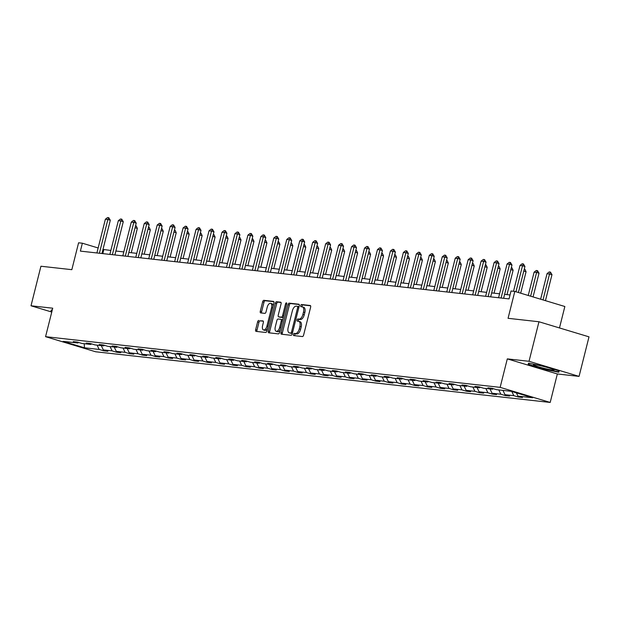 <?xml version="1.0" encoding="UTF-8"?>
<svg xmlns="http://www.w3.org/2000/svg" width="620" height="620" viewBox="0 0 620 620"><rect width="100%" height="100%" fill="white"/><g stroke="black" fill="none" stroke-linecap="round" stroke-linejoin="round"><path stroke-width="0.93" d="M293.446 334.436A1.124 0.566 -73.2 0 0 293.694 335.575A1.124 0.566 -73.2 0 0 293.748 335.583L302.405 336.551A1.604 0.814 -73.2 0 0 303.614 335.087L310.635 307.14A1.604 0.814 -73.2 0 0 310.279 305.513A1.604 0.814 -73.2 0 0 310.209 305.497L301.545 304.529A1.124 0.566 -73.2 0 0 300.7 305.551A1.124 0.566 -73.2 0 0 300.948 306.699A1.124 0.566 -73.2 0 0 301.002 306.706L302.118 306.83A5.138 2.596 -73.2 0 1 302.358 306.877A5.138 2.596 -73.2 0 1 303.482 312.092L302.901 314.418A5.138 2.596 -73.2 0 1 299.042 319.099L297.918 318.974A1.124 0.566 -73.2 0 0 297.073 319.998A1.124 0.566 -73.2 0 0 297.321 321.137A1.124 0.566 -73.2 0 0 297.375 321.144L298.491 321.269A5.138 2.596 -73.2 0 1 298.731 321.315A5.138 2.596 -73.2 0 1 299.855 326.531L299.274 328.856A5.138 2.596 -73.2 0 1 295.415 333.537L294.291 333.413A1.124 0.566 -73.2 0 0 293.446 334.436M299.847 321.679A5.138 2.596 -73.2 0 1 300.08 321.726A5.138 2.596 -73.2 0 1 301.212 326.934L300.623 329.267A5.138 2.596 -73.2 0 1 296.763 333.947L295.647 333.816A1.124 0.566 -73.2 0 0 294.802 334.839A1.124 0.566 -73.2 0 0 294.795 335.699M310.589 305.8L302.901 304.939A1.124 0.566 -73.2 0 0 302.056 305.962A1.124 0.566 -73.2 0 0 302.048 306.822M303.474 307.241A5.138 2.596 -73.2 0 1 303.707 307.288A5.138 2.596 -73.2 0 1 304.839 312.496L304.25 314.828A5.138 2.596 -73.2 0 1 300.39 319.502L299.274 319.378A1.124 0.566 -73.2 0 0 298.429 320.401A1.124 0.566 -73.2 0 0 298.422 321.261M538.958 321.757L589 336.846L579.064 376.387L529.023 361.297L538.958 321.757L508.059 318.308L514.817 291.423L511.035 290.997L509.051 298.91L80.375 251.115L82.367 243.21L78.585 242.792L71.835 269.677L40.936 266.236L31 305.784L51.755 312.038M258.811 320.439A1.604 0.814 -73.2 0 0 257.602 321.896L255.634 329.739A1.604 0.814 -73.2 0 0 255.983 331.367A1.604 0.814 -73.2 0 0 256.06 331.382L265.678 332.46A1.604 0.814 -73.2 0 0 266.887 330.995L273.908 303.048A1.604 0.814 -73.2 0 0 273.552 301.421A1.604 0.814 -73.2 0 0 273.482 301.405L263.856 300.328A1.604 0.814 -73.2 0 0 262.655 301.793L260.276 311.263A1.604 0.814 -73.2 0 0 260.625 312.891A1.604 0.814 -73.2 0 0 260.702 312.906L264.817 313.363A1.604 0.814 -73.2 0 0 266.026 311.906L267.204 307.21A4.293 2.17 -73.2 0 1 270.622 303.335A4.293 2.17 -73.2 0 1 271.568 307.69L266.941 326.089A4.293 2.17 -73.2 0 1 263.523 329.964A4.293 2.17 -73.2 0 1 262.586 325.608L263.353 322.54A1.604 0.814 -73.2 0 0 263.004 320.912A1.604 0.814 -73.2 0 0 262.926 320.897L260.16 320.842A1.604 0.814 -73.2 0 0 258.959 322.307L256.99 330.15A1.604 0.814 -73.2 0 0 257.029 331.491M529.023 361.297L507.307 358.879L500.154 387.353L45.57 336.675L52.723 308.202L31 305.784M280.992 332.568A1.604 0.814 -73.2 0 0 281.341 334.196A1.604 0.814 -73.2 0 0 281.418 334.211L291.036 335.281A1.604 0.814 -73.2 0 0 292.245 333.824L299.259 305.877A1.604 0.814 -73.2 0 0 298.91 304.242A1.604 0.814 -73.2 0 0 298.832 304.226L289.214 303.157A1.604 0.814 -73.2 0 0 288.013 304.622L280.992 332.568L282.34 332.971A1.604 0.814 -73.2 0 0 282.387 334.32M278.357 333.87L268.739 332.8A1.604 0.814 -73.2 0 1 268.662 332.785A1.604 0.814 -73.2 0 1 268.313 331.15L275.334 303.203A1.604 0.814 -73.2 0 1 276.536 301.746L280.659 302.204A1.604 0.814 -73.2 0 1 280.728 302.219A1.604 0.814 -73.2 0 1 281.077 303.846L278.233 315.177A1.604 0.814 -73.2 0 0 278.582 316.812A1.604 0.814 -73.2 0 0 278.659 316.828L281.387 317.13A1.604 0.814 -73.2 0 0 282.596 315.665L285.556 303.87A1.124 0.566 -73.2 0 1 286.456 302.854A1.124 0.566 -73.2 0 1 286.704 303.994L279.566 332.405A1.604 0.814 -73.2 0 1 278.357 333.87M78.616 342.449L77.802 342.992L73.276 341.628L77.423 342.093L81.956 343.457L90.76 344.441L86.234 343.069L90.381 343.534L94.914 344.898L103.718 345.882L99.184 344.519L103.339 344.976L107.872 346.347L116.676 347.324L112.142 345.96L116.297 346.425L120.83 347.789L129.634 348.773L125.1 347.401L129.255 347.867L133.788 349.231L142.592 350.215L138.058 348.851L142.213 349.316L146.746 350.68L155.55 351.656L151.017 350.292L155.171 350.757L159.704 352.121L168.508 353.106L163.975 351.742L168.129 352.199L172.655 353.571L181.458 354.547L176.933 353.183L181.087 353.648L185.613 355.012L194.417 355.996L189.891 354.625L194.044 355.09L198.571 356.454L207.374 357.438L202.849 356.074L207.003 356.531L211.529 357.903L220.333 358.879L215.806 357.515L219.953 357.98L224.487 359.344L233.29 360.329L228.757 358.957L232.911 359.422L237.445 360.794L246.249 361.77L241.715 360.406L245.869 360.871L250.403 362.235L259.207 363.219L254.673 361.847L258.827 362.312L263.361 363.676L272.165 364.661L267.631 363.297L271.785 363.754L276.319 365.126L285.123 366.102L280.589 364.738L284.743 365.203L289.276 366.567L298.081 367.551L293.547 366.18L297.701 366.645L302.227 368.009L311.038 368.993L306.505 367.629L310.659 368.094L315.185 369.458L323.989 370.435L319.463 369.071L323.617 369.536L328.143 370.899L336.947 371.884L332.421 370.52L336.575 370.977L341.101 372.349L349.905 373.325L345.379 371.961L349.525 372.426L354.059 373.79L362.863 374.774L358.337 373.403L362.483 373.868L367.017 375.232L375.821 376.216L371.287 374.852L375.441 375.309L379.975 376.681L388.779 377.658L384.245 376.294L388.399 376.759L392.933 378.123L401.737 379.107L397.203 377.735L401.357 378.2L405.891 379.572L414.695 380.548L410.161 379.184L414.315 379.649L418.849 381.013L427.653 381.998L423.119 380.626L427.273 381.091L431.807 382.455L440.611 383.439L436.077 382.075L440.231 382.532L444.757 383.904L453.561 384.881L449.035 383.517L453.189 383.981L457.715 385.346L466.519 386.33L461.993 384.958L466.147 385.423L470.673 386.787L479.477 387.771L474.951 386.407L479.105 386.872L483.631 388.236L492.435 389.213L487.909 387.849L492.055 388.314L496.589 389.678L511.291 391.321L532.658 397.761L517.956 396.126L522.49 397.49L518.336 397.025L513.81 395.661L505.006 394.676L509.532 396.048L505.378 395.583L500.851 394.219L492.048 393.235L496.574 394.599L492.42 394.134L487.893 392.77L479.089 391.786L483.615 393.158L479.462 392.692L474.936 391.329L466.132 390.344L470.657 391.708L466.511 391.251L461.978 389.879L453.174 388.903L457.707 390.267L453.553 389.802L449.019 388.438L440.216 387.454L444.749 388.825L440.595 388.36L436.061 386.996L427.257 386.012L431.791 387.376L427.637 386.911L423.104 385.547L414.3 384.571L418.833 385.935L414.679 385.469L410.146 384.106L401.341 383.121L405.875 384.485L401.721 384.028L397.188 382.656L388.384 381.68L392.917 383.044L388.763 382.579L384.237 381.215L375.425 380.231L379.959 381.602L375.805 381.137L371.279 379.773L362.475 378.789L367.001 380.153L362.847 379.696L358.321 378.324L349.517 377.347L354.043 378.712L349.889 378.247L345.363 376.882L336.559 375.898L341.085 377.27L336.939 376.805L332.405 375.441L323.601 374.457L328.127 375.821L323.981 375.356L319.447 373.992L310.643 373.007L315.177 374.379L311.023 373.914L306.489 372.55L297.685 371.566L302.219 372.93L298.065 372.473L293.531 371.101L284.727 370.125L289.261 371.488L285.107 371.024L280.573 369.66L271.769 368.675L276.303 370.047L272.149 369.582L267.615 368.218L258.811 367.234L263.345 368.598L259.191 368.133L254.657 366.769L245.853 365.792L250.387 367.156L246.233 366.691L241.707 365.327L232.903 364.343L237.429 365.707L233.275 365.25L228.749 363.878L219.945 362.901L224.471 364.265L220.317 363.8L215.791 362.437L206.987 361.452L211.513 362.824L207.359 362.359L202.833 360.995L194.029 360.011L198.555 361.375L194.409 360.918L189.875 359.546L181.071 358.569L185.605 359.933L181.451 359.468L176.917 358.104L168.113 357.12L172.647 358.492L168.493 358.027L163.959 356.655L155.155 355.678L159.689 357.043L155.535 356.578L151.001 355.214L142.197 354.229L146.731 355.601L142.577 355.136L138.043 353.772L129.239 352.788L133.773 354.152L129.619 353.695L125.085 352.323L116.281 351.346L120.815 352.71L116.661 352.245L112.135 350.881L103.323 349.897L107.857 351.269L103.703 350.804L99.177 349.44L84.475 347.797L63.101 341.356L77.802 342.992M500.154 387.353L550.196 402.442L95.612 351.765L45.57 336.675M101.269 345.611L103.323 349.897M110.073 346.588L112.135 350.881M91.574 343.891L90.76 344.441M114.227 347.053L116.281 351.346M123.031 348.037L125.085 352.323M104.532 345.34L103.718 345.882M127.177 348.494L129.239 352.788M135.989 349.478L138.043 353.772M117.49 346.781L116.676 347.324M140.136 349.944L142.197 354.229M148.94 350.92L151.001 355.214M130.448 348.223L129.634 348.773M153.094 351.385L155.155 355.678M161.898 352.369L163.959 356.655M143.398 349.672L142.592 350.215M166.052 352.834L168.113 357.12M174.856 353.811L176.917 358.104M156.356 351.114L155.55 351.656M179.01 354.276L181.071 358.569M187.814 355.26L189.875 359.546M169.314 352.563L168.508 353.106M191.968 355.717L194.029 360.011M200.772 356.702L202.833 360.995M182.272 354.005L181.458 354.547M204.926 357.167L206.987 361.452M213.729 358.143L215.791 362.437M195.23 355.446L194.417 355.996M217.883 358.608L219.945 362.901M226.688 359.592L228.749 363.878M208.188 356.895L207.374 357.438M230.842 360.05L232.903 364.343M239.646 361.034L241.707 365.327M221.146 358.337L220.333 358.879M243.799 361.499L245.853 365.792M252.603 362.483L254.657 366.769M234.104 359.778L233.29 360.329M256.757 362.94L258.811 367.234M265.562 363.925L267.615 368.218M247.062 361.228L246.249 361.77M269.708 364.389L271.769 368.675M278.512 365.366L280.573 369.66M260.02 362.669L259.207 363.219M282.666 365.831L284.727 370.125M291.47 366.815L293.531 371.101M272.978 364.118L272.165 364.661M295.624 367.272L297.685 371.566M304.428 368.257L306.489 372.55M285.928 365.56L285.123 366.102M308.582 368.722L310.643 373.007M317.386 369.698L319.447 373.992M298.887 367.001L298.081 367.551M321.54 370.163L323.601 374.457M330.344 371.147L332.405 375.441M311.844 368.451L311.038 368.993M334.498 371.613L336.559 375.898M343.302 372.589L345.363 376.882M324.803 369.892L323.989 370.435M347.456 373.054L349.517 377.347M356.26 374.038L358.321 378.324M337.76 371.341L336.947 371.884M360.414 374.496L362.475 378.789M369.218 375.48L371.279 379.773M350.719 372.783L349.905 373.325M373.372 375.945L375.425 380.231M382.176 376.921L384.237 381.215M363.676 374.224L362.863 374.774M386.33 377.386L388.384 381.68M395.134 378.371L397.188 382.656M376.635 375.673L375.821 376.216M399.28 378.836L401.341 383.121M408.092 379.812L410.146 384.106M389.593 377.115L388.779 377.658M412.238 380.277L414.3 384.571M421.042 381.261L423.104 385.547M402.55 378.564L401.737 379.107M425.196 381.719L427.257 386.012M434 382.703L436.061 386.996M415.501 380.006L414.695 380.548M438.154 383.168L440.216 387.454M446.958 384.144L449.019 388.438M428.459 381.447L427.653 381.998M451.112 384.609L453.174 388.903M459.916 385.594L461.978 389.879M441.417 382.897L440.611 383.439M464.07 386.051L466.132 390.344M472.874 387.035L474.936 391.329M454.375 384.338L453.561 384.881M477.028 387.5L479.089 391.786M485.832 388.476L487.893 392.77M467.333 385.779L466.519 386.33M489.986 388.942L492.048 393.235M498.79 389.926L500.851 394.219M480.291 387.229L479.477 387.771M502.944 390.391L505.006 394.676M511.795 391.468L513.81 395.661M493.249 388.67L492.435 389.213M516.39 392.855L517.956 396.126M559.472 327.941L564.859 306.512L514.817 291.423M507.307 358.879L557.349 373.969L579.064 376.387M557.349 373.969L550.196 402.442M110.856 250.457L102.974 249.426M98.162 247.977L82.367 243.21M510.035 294.965L504.61 294.361M499.573 293.795L491.652 292.911M486.615 292.353L478.702 291.47M473.657 290.904L465.744 290.021M460.699 289.463L452.786 288.579M447.741 288.013L439.828 287.137M434.791 286.572L426.87 285.688M421.832 285.13L413.912 284.247M408.875 283.681L400.954 282.798M395.917 282.24L387.996 281.356M382.959 280.798L375.038 279.915M370.001 279.349L362.08 278.465M357.043 277.907L349.122 277.024M344.085 276.458L336.172 275.582M331.127 275.017L323.214 274.133M318.169 273.575L310.256 272.692M305.218 272.126L297.298 271.242M292.26 270.684L284.34 269.801M279.302 269.235L271.382 268.359M266.344 267.794L258.424 266.91M253.386 266.352L245.466 265.469M240.428 264.903L232.508 264.019M227.47 263.461L219.55 262.578M214.512 262.02L206.6 261.136M201.554 260.571L193.642 259.687M188.596 259.129L180.683 258.246M175.638 257.68L167.725 256.804M162.688 256.238L154.767 255.355M149.73 254.797L141.809 253.913M136.772 253.347L128.851 252.464M123.814 251.906L115.894 251.022M102.811 253.619L103.803 249.674M97.115 345.146L99.177 349.44M84.475 347.797L84.204 343.705M518.521 396.296L518.336 397.025M505.564 394.847L505.378 395.583M492.606 393.406L492.42 394.134M479.647 391.956L479.462 392.692M466.689 390.515L466.511 391.251M453.732 389.073L453.553 389.802M440.781 387.624L440.595 388.36M427.823 386.183L427.637 386.911M414.865 384.733L414.679 385.469M401.907 383.292L401.721 384.028M388.949 381.85L388.763 382.579M375.991 380.401L375.805 381.137M363.033 378.96L362.847 379.696M350.075 377.518L349.889 378.247M337.117 376.069L336.939 376.805M324.159 374.627L323.981 375.356M311.209 373.178L311.023 373.914M298.251 371.737L298.065 372.473M285.293 370.295L285.107 371.024M272.335 368.846L272.149 369.582M259.377 367.404L259.191 368.133M246.419 365.955L246.233 366.691M233.461 364.513L233.275 365.25M220.503 363.072L220.317 363.8M207.545 361.623L207.359 362.359M194.587 360.181L194.409 360.918M181.629 358.732L181.451 359.468M168.679 357.291L168.493 358.027M155.721 355.849L155.535 356.578M142.763 354.4L142.577 355.136M129.805 352.958L129.619 353.695M116.847 351.517L116.661 352.245M103.889 350.067L103.703 350.804M543.182 369.063L558.736 372.233L559.217 370.853L544.143 366.312L528.589 363.142L528.116 364.521L543.182 369.063L528.674 364.304L529.046 363.235M52.235 310.124L51.336 309.938L50.856 311.317L51.863 311.62M299.22 304.529L290.571 303.567A1.604 0.814 -73.2 0 0 289.362 305.024L282.34 332.971M290.687 333.01A1.124 0.566 -73.2 0 0 291.532 331.987L297.693 307.45A1.124 0.566 -73.2 0 0 297.445 306.311A1.124 0.566 -73.2 0 0 297.391 306.303L296.213 306.172A5.138 2.596 -73.2 0 0 292.353 310.853L288.145 327.616A5.138 2.596 -73.2 0 0 289.269 332.832A5.138 2.596 -73.2 0 0 289.501 332.878L292.036 333.421A1.124 0.566 -73.2 0 0 292.377 333.289M299.003 306.9A1.124 0.566 -73.2 0 0 298.794 306.722A1.124 0.566 -73.2 0 0 298.747 306.714L297.492 306.334M290.4 333.149A5.138 2.596 -73.2 0 0 290.617 333.235A5.138 2.596 -73.2 0 0 290.858 333.289L289.501 332.878M292.036 333.421L290.858 333.289M281.038 302.506L277.892 302.149A1.604 0.814 -73.2 0 0 276.683 303.614L269.661 331.56A1.604 0.814 -73.2 0 0 269.708 332.909M279.868 317.192A1.604 0.814 -73.2 0 0 279.938 317.215A1.604 0.814 -73.2 0 0 280.007 317.231L282.743 317.533A1.604 0.814 -73.2 0 0 283.379 317.208M275.28 326.942A4.293 2.17 -73.2 0 0 276.218 331.297A4.293 2.17 -73.2 0 0 279.643 327.43L281.271 320.943A1.604 0.814 -73.2 0 0 280.914 319.315A1.604 0.814 -73.2 0 0 280.844 319.3L278.109 318.998A1.604 0.814 -73.2 0 0 276.908 320.463L275.28 326.942M276.218 331.297L277.574 331.708A4.293 2.17 -73.2 0 0 280.217 329.825M282.642 320.16A1.604 0.814 -73.2 0 0 282.271 319.726A1.604 0.814 -73.2 0 0 282.193 319.711L280.984 319.346M263.306 321.199L260.16 320.842M263.523 329.964L264.872 330.367A4.293 2.17 -73.2 0 0 267.514 328.484M273.149 306.055A4.293 2.17 -73.2 0 0 271.978 303.746L270.622 303.335M273.862 301.7L265.213 300.739A1.604 0.814 -73.2 0 0 264.004 302.204L261.625 311.674A1.604 0.814 -73.2 0 0 261.671 313.015M559.093 370.814L558.736 372.233M545.453 300.661L551.986 274.629L547.057 273.622L540.632 299.204M547.057 273.622L549.212 271.94L550.459 272.079L551.986 274.629M543.011 299.925L549.553 273.901L550.459 272.079M513.523 291.276L520.01 265.461L522.164 263.779L523.412 263.919L522.505 265.74L524.939 266.476L518.398 292.501M520.01 265.461L522.505 265.74L515.964 291.764M523.412 263.919L524.939 266.476M533.068 296.926L539.028 273.188L536.595 272.451L534.107 272.172L528.248 295.469M534.107 272.172L536.254 270.49L537.501 270.63L539.028 273.188M530.635 296.19L536.595 272.451L537.501 270.63M524.264 269.158L524.954 269.312L526.07 271.746L523.784 271.056M520.684 293.19L526.07 271.746M523.962 270.359L524.543 269.188M498.581 297.74L507.052 264.019L509.206 262.338L510.454 262.477L509.547 264.298L511.981 265.035L503.618 298.305M507.052 264.019L509.547 264.298L501.076 298.019M510.454 262.477L511.981 265.035M485.623 296.298L494.094 262.578L496.248 260.896L497.496 261.036L496.589 262.849L499.022 263.585L490.668 296.856M494.094 262.578L496.589 262.849L488.118 296.577M497.496 261.036L499.022 263.585M552.815 369.218A10.633 0.845 -165.9 0 0 542.012 366.079A10.633 0.845 -165.9 0 0 533.557 364.692A10.633 0.845 -165.9 0 0 534.673 365.529A10.633 0.845 -165.9 0 0 546.871 368.985A10.633 0.845 -165.9 0 0 553.986 369.822A10.633 0.845 -165.9 0 0 552.815 369.218M528.945 363.219L528.674 364.304M558.721 370.706L558.341 371.775L543.275 368.706M543.314 366.389A8.052 0.643 -165.9 0 0 544.585 366.707M51.948 311.263L51.414 311.101L51.785 310.031M51.693 310.008L51.414 311.101M511.306 267.716L511.996 267.863L513.112 270.297L510.826 269.607M507.005 294.624L513.112 270.297M511.004 268.917L511.585 267.747M472.665 294.849L481.136 261.129L483.29 259.447L484.538 259.586L483.631 261.408L486.064 262.144L477.71 295.415M481.136 261.129L483.631 261.408L475.16 295.128M484.538 259.586L486.064 262.144M498.348 266.267L499.038 266.422L500.154 268.855L497.875 268.166M494.047 293.183L500.154 268.855M498.046 267.476L498.627 266.298M459.714 293.407L468.178 259.687L470.332 258.005L471.58 258.145L470.673 259.966L473.107 260.695L464.752 293.973M468.178 259.687L470.673 259.966L462.202 293.686M471.58 258.145L473.107 260.695M485.39 264.825L486.08 264.98L487.204 267.406L484.918 266.716M481.089 291.733L487.204 267.406M485.088 266.026L485.677 264.856M446.757 291.966L455.227 258.238L457.374 256.556L458.622 256.696L457.715 258.517L460.149 259.253L451.794 292.524M455.227 258.238L457.715 258.517L449.244 292.237M458.622 256.696L460.149 259.253M472.432 263.376L473.122 263.531L474.246 265.964L471.96 265.275M468.131 290.292L474.246 265.964M472.13 264.585L472.719 263.407M433.799 290.517L442.269 256.796L444.424 255.115L445.664 255.254L444.757 257.075L447.19 257.812L438.836 291.082M442.269 256.796L444.757 257.075L436.286 290.796M445.664 255.254L447.19 257.812M459.474 261.935L460.164 262.089L461.288 264.523L459.002 263.833M455.173 288.842L461.288 264.523M459.172 263.136L459.761 261.966M420.841 289.075L429.311 255.355L431.466 253.673L432.706 253.812L431.799 255.626L434.232 256.362L425.878 289.633M429.311 255.355L431.799 255.626L423.328 289.354M432.706 253.812L434.232 256.362M446.516 260.493L447.206 260.64L448.33 263.074L446.043 262.384M442.215 287.401L448.33 263.074M446.214 261.694L446.803 260.524M407.882 287.626L416.353 253.906L418.508 252.224L419.756 252.363L418.841 254.185L421.282 254.921L412.92 288.192M416.353 253.906L418.841 254.185L410.37 287.905M419.756 252.363L421.282 254.921M433.558 259.044L434.248 259.199L435.372 261.632L433.086 260.942M429.265 285.96L435.372 261.632M433.256 260.253L433.845 259.075M394.925 286.184L403.395 252.464L405.55 250.782L406.798 250.922L405.883 252.743L408.324 253.472L399.962 286.75M403.395 252.464L405.883 252.743L397.42 286.463M406.798 250.922L408.324 253.472M420.608 257.602L421.29 257.757L422.414 260.183L420.128 259.501M416.307 284.51L422.414 260.183M420.306 258.803L420.887 257.633M381.966 284.743L390.437 251.015L392.592 249.341L393.84 249.472L392.933 251.294L395.366 252.03L387.004 285.301M390.437 251.015L392.933 251.294L384.462 285.022M393.84 249.472L395.366 252.03M407.65 256.153L408.34 256.308L409.456 258.742L407.17 258.052M403.349 283.069L409.456 258.742M407.348 257.362L407.929 256.192M369.009 283.294L377.479 249.573L379.634 247.892L380.882 248.031L379.975 249.852L382.408 250.588L374.046 283.859M377.479 249.573L379.975 249.852L371.504 283.572M380.882 248.031L382.408 250.588M394.692 254.712L395.382 254.867L396.498 257.3L394.212 256.61M390.391 281.62L396.498 257.3M394.39 255.921L394.971 254.743M356.05 281.852L364.521 248.132L366.676 246.45L367.923 246.59L367.017 248.411L369.45 249.139L361.096 282.41M364.521 248.132L367.017 248.411L358.546 282.131M367.923 246.59L369.45 249.139M381.734 253.27L382.424 253.425L383.54 255.851L381.254 255.161M377.433 280.178L383.54 255.851M381.432 254.471L382.013 253.301M343.092 280.411L351.563 246.683L353.718 245.001L354.966 245.14L354.059 246.962L356.492 247.698L348.138 280.969M351.563 246.683L354.059 246.962L345.588 280.682M354.966 245.14L356.492 247.698M368.776 251.821L369.466 251.976L370.582 254.409L368.296 253.72M364.475 278.737L370.582 254.409M368.474 253.03L369.055 251.852M330.135 278.961L338.605 245.241L340.76 243.559L342.007 243.699L341.101 245.52L343.534 246.249L335.18 279.527M338.605 245.241L341.101 245.52L332.63 279.24M342.007 243.699L343.534 246.249M355.818 250.379L356.508 250.534L357.632 252.968L355.345 252.278M351.517 277.287L357.632 252.968M355.516 251.581L356.105 250.41M317.184 277.52L325.655 243.799L327.802 242.118L329.05 242.257L328.143 244.071L330.576 244.807L322.222 278.078M325.655 243.799L328.143 244.071L319.672 277.799M329.05 242.257L330.576 244.807M342.86 248.938L343.55 249.085L344.673 251.519L342.387 250.829M338.559 275.846L344.673 251.519M342.558 250.139L343.147 248.969M304.226 276.071L312.697 242.35L314.851 240.669L316.091 240.808L315.185 242.629L317.618 243.365L309.264 276.636M312.697 242.35L315.185 242.629L306.714 276.349M316.091 240.808L317.618 243.365M329.902 247.488L330.592 247.644L331.716 250.077L329.429 249.387M325.601 274.404L331.716 250.077M329.6 248.697L330.189 247.519M291.268 274.629L299.739 240.909L301.894 239.227L303.134 239.367L302.227 241.188L304.66 241.916L296.306 275.195M299.739 240.909L302.227 241.188L293.756 274.908M303.134 239.367L304.66 241.916M316.944 246.047L317.634 246.202L318.757 248.628L316.471 247.938M312.643 272.955L318.757 248.628M316.642 247.248L317.231 246.078M278.31 273.188L286.781 239.46L288.935 237.778L290.175 237.917L289.269 239.738L291.702 240.475L283.348 273.746M286.781 239.46L289.269 239.738L280.798 273.459M290.175 237.917L291.702 240.475M303.986 244.598L304.676 244.753L305.8 247.186L303.513 246.496M299.685 271.513L305.8 247.186M303.684 245.807L304.273 244.629M265.352 271.738L273.823 238.018L275.978 236.336L277.225 236.476L276.311 238.297L278.752 239.033L270.39 272.304M273.823 238.018L276.311 238.297L267.84 272.017M277.225 236.476L278.752 239.033M291.036 243.156L291.718 243.311L292.841 245.745L290.555 245.055M286.735 270.064L292.841 245.745M290.726 244.358L291.315 243.187M252.394 270.297L260.865 236.577L263.019 234.895L264.267 235.034L263.361 236.848L265.794 237.584L257.432 270.855M260.865 236.577L263.361 236.848L254.89 270.576M264.267 235.034L265.794 237.584M278.078 241.715L278.76 241.862L279.883 244.296L277.597 243.606M273.776 268.623L279.883 244.296M277.776 242.916L278.357 241.746M239.436 268.847L247.907 235.127L250.062 233.446L251.309 233.585L250.403 235.406L252.836 236.142L244.474 269.413M247.907 235.127L250.403 235.406L241.932 269.127M251.309 233.585L252.836 236.142M265.12 240.266L265.81 240.421L266.925 242.854L264.639 242.164M260.819 267.181L266.925 242.854M264.817 241.475L265.399 240.297M226.478 267.406L234.949 233.686L237.103 232.004L238.351 232.144L237.445 233.965L239.878 234.693L231.516 267.972M234.949 233.686L237.445 233.965L228.974 267.685M238.351 232.144L239.878 234.693M252.162 238.824L252.851 238.979L253.968 241.405L251.681 240.723M247.861 265.732L253.968 241.405M251.86 240.025L252.441 238.855M213.52 265.964L221.991 232.237L224.146 230.562L225.393 230.694L224.487 232.516L226.92 233.252L218.565 266.522M221.991 232.237L224.487 232.516L216.016 266.244M225.393 230.694L226.92 233.252M239.204 237.375L239.894 237.53L241.01 239.963L238.723 239.274M234.903 264.291L241.01 239.963M238.901 238.584L239.483 237.413M200.562 264.515L209.033 230.795L211.188 229.113L212.435 229.253L211.529 231.074L213.962 231.81L205.608 265.081M209.033 230.795L211.529 231.074L203.058 264.794M212.435 229.253L213.962 231.81M226.246 235.933L226.935 236.088L228.052 238.522L225.773 237.832M221.945 262.841L228.052 238.522M225.944 237.142L226.525 235.964M187.612 263.074L196.075 229.353L198.23 227.672L199.477 227.811L198.571 229.633L201.004 230.361L192.65 263.632M196.075 229.353L198.571 229.633L190.1 263.353M199.477 227.811L201.004 230.361M213.288 234.492L213.978 234.647L215.101 237.072L212.815 236.383M208.987 261.4L215.101 237.072M212.986 235.693L213.575 234.523M174.654 261.632L183.125 227.904L185.272 226.222L186.519 226.362L185.613 228.183L188.046 228.919L179.692 262.19M183.125 227.904L185.613 228.183L177.142 261.904M186.519 226.362L188.046 228.919M200.33 233.042L201.019 233.197L202.143 235.631L199.857 234.941M196.029 259.958L202.143 235.631M200.028 234.251L200.617 233.074M161.696 260.183L170.167 226.463L172.321 224.781L173.561 224.921L172.655 226.742L175.088 227.47L166.733 260.749M170.167 226.463L172.655 226.742L164.184 260.462M173.561 224.921L175.088 227.47M187.372 231.601L188.061 231.756L189.185 234.19L186.899 233.5M183.071 258.509L189.185 234.19M187.07 232.802L187.659 231.632M148.738 258.742L157.209 225.021L159.363 223.34L160.603 223.479L159.697 225.292L162.13 226.029L153.775 259.3M157.209 225.021L159.697 225.292L151.226 259.021M160.603 223.479L162.13 226.029M174.414 230.16L175.103 230.307L176.227 232.74L173.941 232.051M170.113 257.067L176.227 232.74M174.112 231.361L174.701 230.19M135.78 257.292L144.251 223.572L146.405 221.89L147.653 222.03L146.739 223.851L149.172 224.587L140.817 257.858M144.251 223.572L146.739 223.851L138.268 257.571M147.653 222.03L149.172 224.587M161.456 228.71L162.145 228.865L163.269 231.299L160.983 230.609M157.162 255.626L163.269 231.299M161.154 229.919L161.743 228.741M122.822 255.851L131.293 222.131L133.447 220.449L134.695 220.588L133.781 222.41L136.222 223.138L127.859 256.409M131.293 222.131L133.781 222.41L125.31 256.13M134.695 220.588L136.222 223.138M148.506 227.269L149.188 227.424L150.311 229.85L148.025 229.16M144.204 254.177L150.311 229.85M148.203 228.47L148.785 227.3M109.864 254.409L118.335 220.681L120.489 218.999L121.737 219.139L120.83 220.96L123.264 221.697L114.901 254.967M118.335 220.681L120.83 220.96L112.359 254.681M121.737 219.139L123.264 221.697M135.548 225.82L136.23 225.975L137.353 228.408L135.067 227.718M131.246 252.735L137.353 228.408M135.245 227.029L135.827 225.851M96.906 252.96L105.377 219.24L107.531 217.558L108.779 217.697L107.872 219.519L110.306 220.255L101.944 253.526M105.377 219.24L107.872 219.519L99.401 253.239M108.779 217.697L110.306 220.255M296.763 333.947L295.415 333.537M300.623 329.267L299.274 328.856M301.212 326.934L299.855 326.531M299.274 319.378L297.918 318.974M300.39 319.502L299.042 319.099M304.25 314.828L302.901 314.418M304.839 312.496L303.482 312.092M302.901 304.939L301.545 304.529M295.647 333.816L294.291 333.413M289.362 305.024L288.013 304.622M290.571 303.567L289.214 303.157M292.617 332.312L291.532 331.987M298.778 307.784L297.693 307.45M269.661 331.56L268.313 331.15M276.683 303.614L275.334 303.203M277.892 302.149L276.536 301.746M280.007 317.231L278.659 316.828M282.743 317.533L281.387 317.13M283.689 315.999L282.596 315.665M286.649 304.195L285.556 303.87M280.728 327.755L279.643 327.43M282.356 321.276L281.271 320.943M268.034 326.422L266.941 326.089M272.653 308.024L271.568 307.69M261.625 311.674L260.276 311.263M264.004 302.204L262.655 301.793M265.213 300.739L263.856 300.328M256.99 330.15L255.634 329.739M258.959 322.307L257.602 321.896M300.08 321.726L298.731 321.315M303.707 307.288L302.358 306.877M298.794 306.722L297.445 306.311M290.617 333.235L289.269 332.832M279.938 317.215L278.582 316.812M282.271 319.726L280.914 319.315"/></g></svg>
